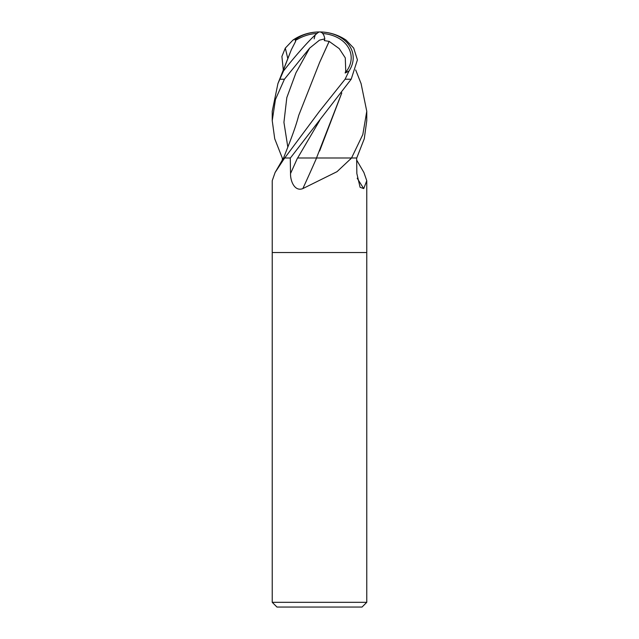 <?xml version="1.0" encoding="UTF-8"?>
<svg xmlns="http://www.w3.org/2000/svg" width="639" height="639" viewBox="0 0 639 639"><rect width="100%" height="100%" fill="white"/><g stroke="black" fill="none" stroke-linecap="round" stroke-linejoin="round"><path stroke-width="0.96" d="M275.097 172.506L283.516 158.001L284.499 158.001A795.699 739.547 46 0 1 283.764 159.319L275.097 172.506L272.23 180.709L272.23 252.533L366.77 252.533L366.77 602.321L272.23 602.321L276.959 607.05L362.041 607.05L366.77 602.321M356.674 160.093L363.903 172.506L366.77 180.709L363.735 188.593L360.084 187.299L356.85 173.56L356.642 158.001L351.57 158.001L337.025 171.675L302.846 188.593C294.699 191.844 290.306 181.117 290.529 173.56L290.266 158.001L284.778 158.001L283.764 159.319M272.23 602.321L272.23 252.533L366.77 252.533L366.77 180.709M316.609 158.001L297.502 158.001A796.514 211.269 -74.6 0 1 290.529 173.56M341.753 92.982L316.497 158.001L351.434 158.001M282.326 160.093L282.358 158.001M316.585 158.001A800.228 212.252 -74.6 0 1 302.846 188.593M351.011 158.001A795.699 211.054 -74.6 0 1 350.436 159.319M357.201 178.217A800.228 743.764 -46 0 0 363.735 188.593M324.82 38.867A44.762 13.068 -70.4 0 0 319.5 31.95A36.207 27.589 173 0 1 348.998 71.025L345.092 79.22L319.5 111.274L284.738 158.001L290.386 158.001L351.186 79.22L357.425 59.85L353.694 48.101L346.106 40.145A47.27 47.27 0 0 0 319.5 31.95A36.207 2.852 130.1 0 0 283.484 71.025L277.917 83.605L272.23 111.274L272.23 120.651L275.449 99.476L284.427 79.22L309.667 48.101L319.5 40.145L324.82 38.867L324.253 40.576L329.165 41.399L339.261 48.644L345.276 57.877L345.747 71.073L346.65 71.073A34.171 26.039 -7 0 0 322.703 33.508M314.18 38.867A44.762 13.068 70.4 0 1 315.099 35.552M317.064 33.436A43.053 38.779 137.7 0 0 295.346 40.576L295.53 41.399M295.657 41.311L291.344 49.714L283.021 71.073L283.46 71.073M329.157 41.311L319.524 62.63M282.262 158.001L274.722 138.759L272.23 120.651M283.021 71.073L282.206 73.022L283.484 71.025M355.683 69.939L361.083 83.605L366.77 111.274L362.816 134.565L351.53 158.001L356.738 158.001L364.278 138.759L366.77 120.651L366.77 111.274M341.801 92.919L319.644 150.964M330.571 158.001L316.497 158.001M345.747 71.073L345.156 73.022L346.65 71.073M345.156 73.022L348.998 71.025M329.173 41.415L319.644 62.374L298.709 115.411C294.803 130.54 287.51 147.553 283.58 158.001M283.317 69.939L281.903 56.448L285.306 48.101L292.894 40.145L295.458 38.867A44.762 40.321 -42.3 0 1 319.5 31.95A36.207 27.589 -173 0 0 295.418 39.53M295.458 38.867L295.346 40.576M345.092 79.22L351.186 79.22M279.762 79.22L284.427 79.22M319.78 120.316L297.63 158.001M309.667 48.101L295.937 72.854L286.823 97.599L283.932 122.353L287.822 147.106M285.306 48.101L287.822 58.644M291.344 49.714L277.917 83.605M319.5 31.95A47.27 47.27 0 0 0 292.894 40.145"/></g></svg>
